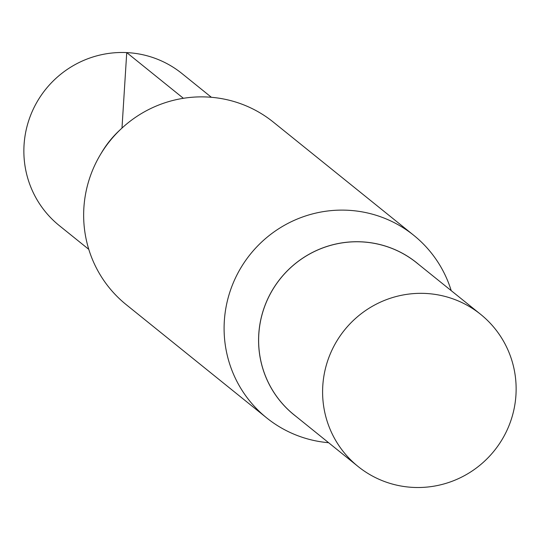 <?xml version="1.0" encoding="UTF-8"?>
<svg xmlns="http://www.w3.org/2000/svg" width="540" height="540" viewBox="0 0 540 540"><rect width="100%" height="100%" fill="white"/><g stroke="black" fill="none" stroke-linecap="round" stroke-linejoin="round"><path stroke-width="0.81" d="M88.79 249.359L59.36 225.653A97.686 96.174 -51.1 0 1 30.564 115.452A97.686 96.174 -51.1 0 1 126.738 52.596A97.686 96.174 -51.1 0 1 181.98 73.555L211.39 97.288M425.466 293.443A97.686 96.174 -51.1 0 1 480.64 314.348A97.686 96.174 -51.1 0 1 509.436 424.548A97.686 96.174 -51.1 0 1 413.262 487.404A97.686 96.174 -51.1 0 1 358.02 466.445A97.686 96.174 -51.1 0 1 329.319 356.258A97.686 96.174 -51.1 0 1 425.466 293.443M358.02 466.445L294.03 414.801A97.645 96.133 -51.1 0 1 280.517 278.478A97.645 96.133 -51.1 0 1 416.603 262.771L480.64 314.348M328.61 442.712A117.221 115.405 -51.1 0 1 266.652 417.879L126.198 304.641A117.221 115.405 -51.1 0 1 100.406 154.622L101.837 152.219A97.686 96.174 -51.1 0 1 119.232 130.646L121.271 128.736A117.221 115.405 -51.1 0 1 207.097 97.004A117.221 115.405 -51.1 0 1 273.348 122.121L413.802 235.359A117.221 115.405 -51.1 0 1 451.211 290.642M100.406 154.622A117.221 115.405 -51.1 0 1 121.271 128.736M266.652 417.879A117.221 115.405 -51.1 0 1 232.153 285.64A117.221 115.405 -51.1 0 1 347.551 210.242A117.221 115.405 -51.1 0 1 413.802 235.359M296.197 416.549A97.686 96.174 -51.1 0 1 264.796 305.964A97.686 96.174 -51.1 0 1 361.456 241.832A97.686 96.174 -51.1 0 1 418.77 264.512M121.986 128.075L126.738 52.596L183.384 98.3"/></g></svg>
